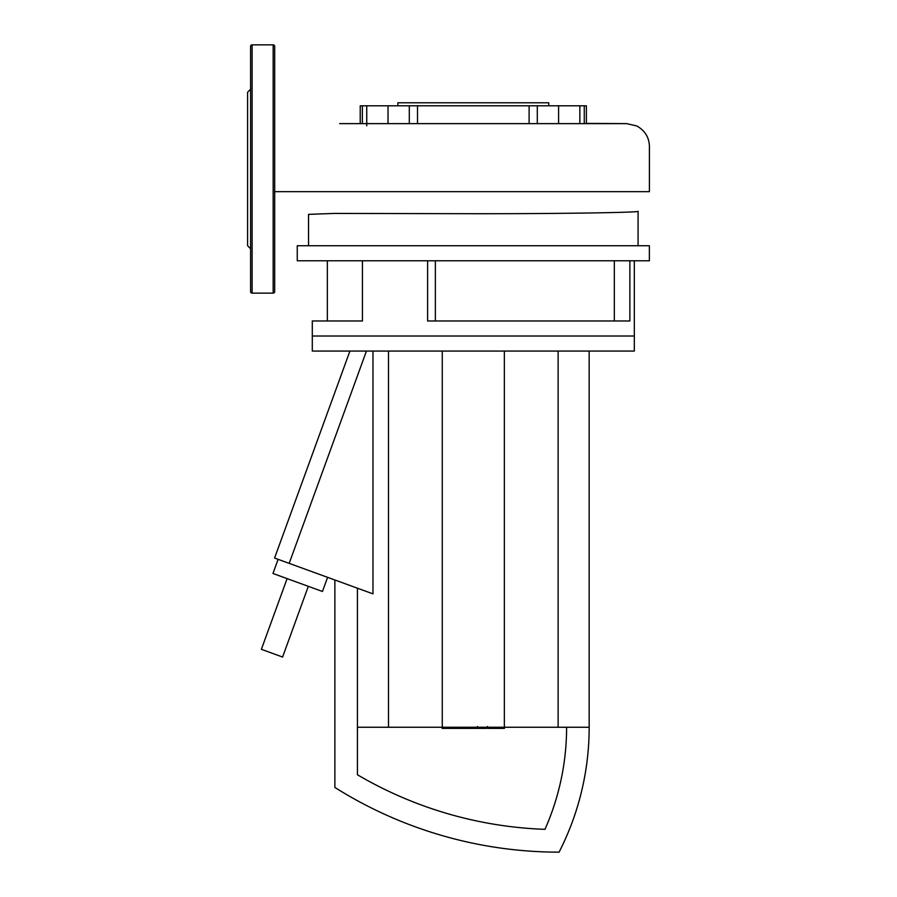 <?xml version="1.0" encoding="UTF-8"?>
<svg xmlns="http://www.w3.org/2000/svg" width="897" height="897" viewBox="0 0 897 897"><rect width="100%" height="100%" fill="white"/><g stroke="black" fill="none" stroke-linecap="round" stroke-linejoin="round"><path stroke-width="1.35" d="M504.036 728.386L488.63 728.386M503.307 728.386L503.307 727.254M486.353 727.254L486.353 728.386L477.484 728.386L477.484 726.48M481.599 728.386L481.599 727.254M470.746 727.254L470.746 728.386L476.509 728.386L476.509 727.254M470.746 728.386L442.154 728.386L442.154 727.254M447.054 728.386L447.054 727.254M447.838 728.386L447.838 727.254M453.994 728.386L453.994 727.254M457.717 728.386L457.717 727.254M459.331 728.386L459.331 727.254M464.097 728.386L464.097 727.254M308.321 586.335L282.589 657.041L261.375 649.316L287.107 578.621M312.302 351.063L312.302 336.016L634.314 336.016L634.314 351.063L312.302 351.063M327.607 577.343L322.46 591.482L272.968 573.475L278.115 559.336M357.443 588.208L357.443 727.254L589.172 727.254A274.202 274.202 0 0 1 559.078 852.15A420.805 420.805 0 0 1 334.873 787.443L334.873 579.989M357.443 727.254L357.443 774.761A398.234 398.234 0 0 0 544.972 829.333A251.631 251.631 0 0 0 566.601 727.254M372.984 351.063L372.984 593.859L289.182 563.361L366.447 351.063M388.491 351.063L388.491 727.254M349.92 351.063L274.583 558.046L289.182 563.361M442.266 351.063L442.266 727.254M504.349 351.063L504.349 727.254M558.125 351.063L558.125 727.254M589.172 351.063L589.172 727.254M397.842 105.79L397.842 102.785L548.773 102.785L548.773 105.79M649.361 245.733L649.361 260.78L297.255 260.78L297.255 245.733L649.361 245.733M634.314 260.78L634.314 336.016L312.302 336.016L312.302 320.969L362.455 320.969L362.455 260.78M427.611 260.78L427.611 320.969L629.862 320.969L629.862 260.78M308.534 245.733L308.534 214.361L334.536 213.419L473.302 213.71C561.298 213.811 640.335 212.477 638.081 211.288L638.081 245.733M435.37 260.78L435.37 320.969M362.455 320.969L312.302 320.969M614.333 320.969L614.333 260.78M409.301 123.629L409.301 105.79L388.031 105.79L388.031 123.629M366.75 125.804L366.75 105.79L388.031 105.79M409.301 105.79L537.303 105.79L537.303 123.618M558.584 105.79L579.866 105.79L579.866 123.629L558.584 123.629L558.584 105.79L537.303 105.79M586.391 123.629L586.391 105.79L579.866 105.79M360.224 123.629L360.224 105.79L362.343 105.79L362.343 123.629M366.75 105.79L362.343 105.79M417.509 105.79L417.509 123.629M339.671 123.629L626.554 123.629M529.107 123.629L529.107 105.79M274.684 46.352A1.502 1.502 0 0 0 273.17 44.85L273.17 293.14A1.502 1.502 0 0 0 274.684 291.626L274.684 46.352M250.599 168.995L250.599 291.626A1.502 1.502 0 0 0 252.113 293.14L252.113 44.85A1.502 1.502 0 0 0 250.599 46.352L250.599 249.041M250.599 89.24L247.594 92.245L247.594 245.733L250.599 248.749M250.599 116.038L250.599 88.949M487.923 728.386L487.923 727.254M491.511 728.386L491.511 727.254M497.846 728.386L497.846 727.254M477.608 728.386L477.608 727.254M473.627 728.386L473.627 727.254M470.387 728.386L470.387 727.254M586.391 123.382L626.723 123.629L636.679 125.928C645.492 130.805 649.731 138.295 649.406 148.409L649.406 191.678L274.684 191.678M504.462 726.48L504.462 728.386M487.486 726.48L487.486 728.386M327.349 320.969L327.349 260.78M584.272 105.79L584.272 123.629M252.113 44.85L273.17 44.85M252.113 293.14L273.17 293.14"/></g></svg>
